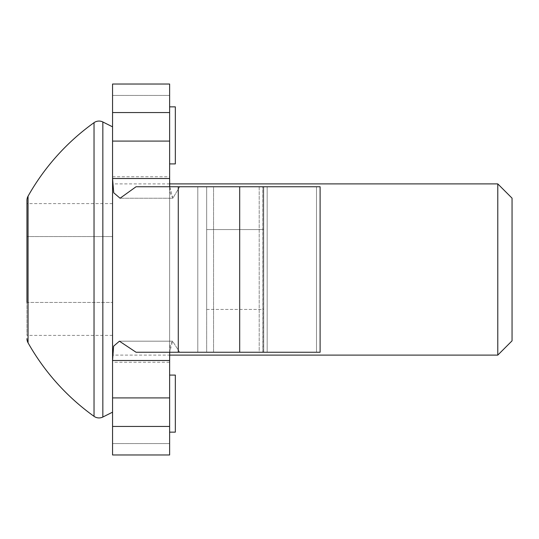 <?xml version="1.0" encoding="UTF-8"?>
<svg xmlns="http://www.w3.org/2000/svg" width="539" height="539" viewBox="0 0 539 539"><rect width="100%" height="100%" fill="white"/><g stroke="black" fill="none" stroke-linecap="round" stroke-linejoin="round"><path stroke-width="0.4" stroke-dasharray="2.69 2.02" d="M169.724 186.75L172.851 198.244L179.696 186.75L320.105 186.75L320.105 352.25L179.696 352.25L172.568 341.187L169.704 352.25M169.623 112.557L112.557 112.557L112.557 84.023L169.623 84.023L112.557 84.023L112.557 95.437L112.557 84.023L112.557 95.437L112.557 84.023L169.623 84.023L112.557 84.023L169.623 84.023L169.623 141.09L112.557 141.09L112.557 178.51L113.716 192.767L120.076 198.244L136.05 186.75L320.105 186.75L206.666 186.75L206.666 352.25L263.039 352.25L179.696 352.25L172.568 341.187L170.27 344.825L169.657 355.107L112.557 355.107L112.557 183.893L112.557 355.107M169.623 141.09L169.623 360.49L169.623 178.51L112.557 178.51L112.557 454.977L112.557 443.563L112.557 454.977L169.623 454.977L112.557 454.977L169.623 454.977L169.623 360.49L112.557 360.49L113.614 346.179L119.422 341.187L172.568 341.187L119.422 341.187L136.05 352.25L259.205 352.25L259.205 186.75L263.039 186.75L263.039 352.25L259.205 352.25L259.205 186.75L136.05 186.75L179.696 186.75L172.851 198.244L120.076 198.237L172.851 198.244L170.122 192.773L169.623 176.758L169.623 269.5L169.623 186.75M316.494 352.25L262.864 352.25L263.039 186.75L206.666 186.75L206.666 352.25L316.494 352.25L262.864 352.25L262.864 186.75L206.666 186.75L206.666 352.25L263.739 352.25L263.739 309.447L206.666 309.447L206.666 352.25L316.494 352.25L316.494 186.75L316.494 352.25M112.557 269.5L112.557 176.758L112.557 269.5M169.623 106.85L169.623 163.917L169.623 106.85L169.623 163.917L169.623 106.85L169.623 163.917L169.623 106.85L169.623 163.917L169.623 106.85L175.337 106.85L169.623 106.85L175.337 106.85L169.623 106.85L175.337 106.85L175.337 163.917L175.337 106.85L169.623 106.85L175.337 106.85L175.337 163.917L169.623 163.917L175.337 163.917L175.337 106.85L175.337 163.917L169.623 163.917L175.337 163.917L175.337 106.85L175.337 163.917L169.623 163.917M169.623 432.15L175.337 432.15L169.623 432.15L169.623 375.083L169.623 432.15L169.623 375.083L169.623 432.15L169.623 375.083L169.623 432.15L169.623 375.083L169.623 432.15L175.337 432.15L169.623 432.15L175.337 432.15L175.337 375.083L169.623 375.083L175.337 375.083L175.337 432.15L175.337 375.083L169.623 375.083L175.337 375.083L169.623 375.083L175.337 375.083L175.337 432.15L169.623 432.15L175.337 432.15L175.337 375.083L169.623 375.083M169.623 360.49L169.623 269.5L169.623 362.242L112.557 362.242M213.552 352.25L267.176 352.25L213.552 352.25L262.864 352.25L262.864 186.75L213.552 186.75L213.552 352.25L206.666 352.25L263.739 352.25L263.739 309.447L206.666 309.447L206.666 229.553L263.739 229.553L263.739 309.447L263.739 186.75L263.739 352.25L263.739 186.75L206.666 186.75L206.666 229.553L263.739 229.553L263.739 186.75L206.666 186.75L267.176 186.75L213.552 186.75L213.552 352.25M112.557 112.557L112.557 141.09M112.557 454.977L112.557 443.563L112.557 454.977L169.623 454.977L112.557 454.977M169.623 397.91L112.557 397.91M175.337 432.15L175.337 375.083L175.337 432.15M112.557 360.49L112.557 178.51M169.657 183.893L112.557 183.893M26.95 236.554L112.557 236.554L112.557 302.446L112.557 203.601L112.557 236.554L26.95 236.554L26.95 203.601L26.95 335.399L26.95 236.554L26.95 302.446L112.557 302.446L112.557 335.399L112.557 302.446L26.95 302.446M112.557 335.399L26.95 335.399M112.557 203.601L26.95 203.601M512.05 340.837L512.05 198.163M497.78 183.893L497.78 355.107M239.687 352.25L239.687 186.75M197.793 352.25L197.793 186.75L197.793 352.25M267.176 186.75L267.176 352.25L267.176 186.75M178.268 352.25L178.268 186.75M169.623 426.443L112.557 426.443M102.841 417.031L102.841 121.969M94.035 122.663L94.035 416.337M28.055 342.817L28.055 196.183M112.557 176.758L169.623 176.758M112.557 95.437L169.623 95.437L112.557 95.437M112.557 443.563L169.623 443.563L112.557 443.563"/><path stroke-width="0.81" d="M169.623 112.557L112.557 112.557L112.557 84.023L169.623 84.023L169.623 178.51L112.557 178.51L113.716 192.767L120.076 198.237L136.05 186.75L320.105 186.75L320.105 352.25L136.05 352.25L119.422 341.187L113.614 346.179L112.557 360.49L112.557 454.977L169.623 454.977L169.623 426.443L112.557 426.443M112.557 112.557L112.557 360.49L169.623 360.49L169.623 397.91L112.557 397.91M169.623 186.75L169.623 178.51L169.724 186.75M169.623 397.91L169.623 426.443M169.623 362.242L169.704 352.25M169.623 141.09L112.557 141.09M112.557 360.49L112.557 178.51M169.623 375.083L175.337 375.083L175.337 432.15L169.623 432.15M169.623 106.85L175.337 106.85L175.337 163.917L169.623 163.917M497.78 355.107L497.78 183.893L512.05 198.163L512.05 340.837L497.78 355.107L169.65 355.107L169.623 360.49M112.557 126.827L102.841 121.969A8.563 8.563 0 0 0 94.035 122.663A228.28 228.28 0 0 0 28.055 196.183L28.055 342.817A228.28 228.28 0 0 0 94.035 416.337L94.035 122.663M112.557 412.173L102.841 417.031A8.563 8.563 0 0 1 94.035 416.337M26.95 302.446L26.95 200.387A8.563 8.563 0 0 1 28.055 196.183M26.95 338.613A8.563 8.563 0 0 0 28.055 342.817M497.78 183.893L169.657 183.893M26.95 200.387L26.95 236.554M239.687 352.25L239.687 186.75M178.268 352.25L178.268 186.75M102.841 121.969L102.841 417.031"/></g></svg>
